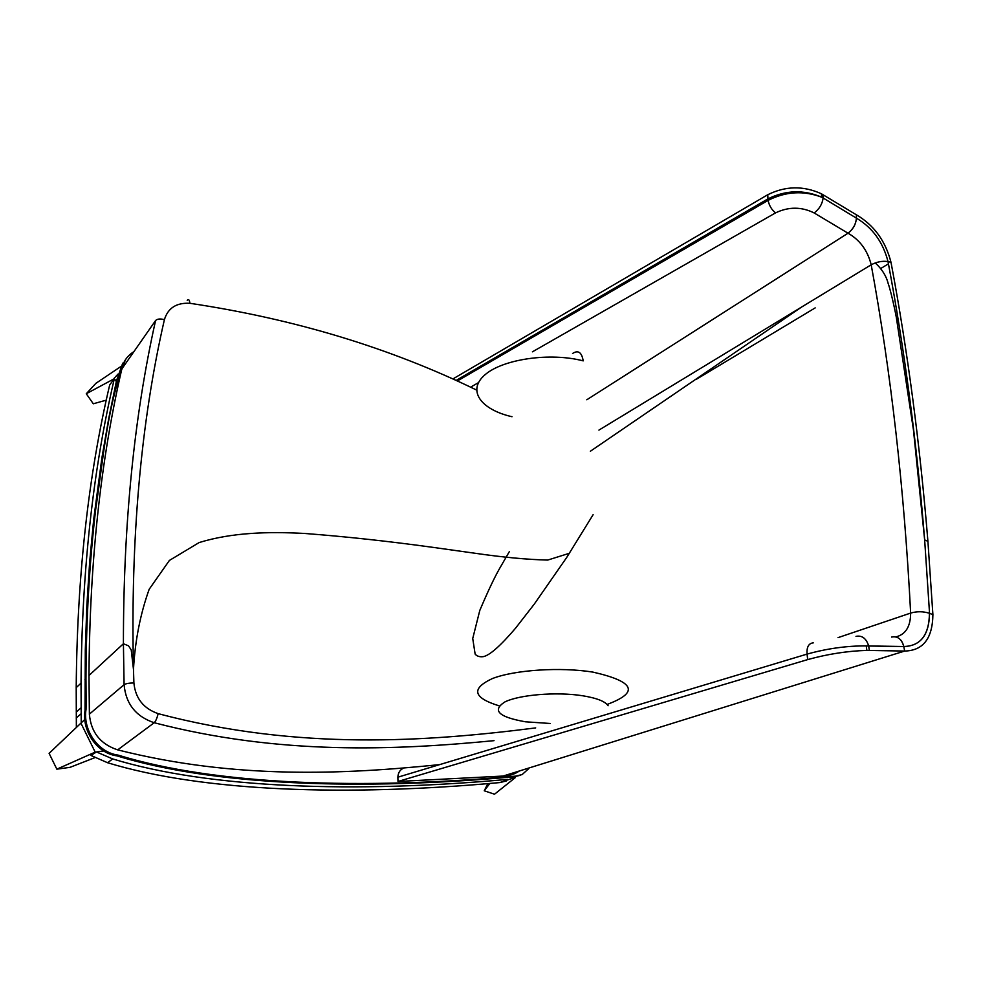 <?xml version="1.0" encoding="UTF-8"?>
<svg xmlns="http://www.w3.org/2000/svg" width="982" height="982" viewBox="0 0 982 982"><rect width="100%" height="100%" fill="white"/><g stroke="black" fill="none" stroke-linecap="round" stroke-linejoin="round"><path stroke-width="1.47" d="M520.497 775.24L513.954 776.787C360.357 790.633 213.941 785.698 116.919 755.858C96.297 753.182 81.739 729.994 85.029 710.379L85.299 649.814L86.87 605.28L89.681 561.79L93.695 519.417L101.87 458.066L108.683 418.725L116.514 380.648L122.738 363.156M513.954 776.787L515.562 776.136C361.806 789.97 215.168 784.999 117.987 755.084L116.919 755.858M117.987 755.084C97.328 752.396 82.734 729.16 86.023 709.52L86.121 703.419L85.127 704.29M86.121 703.419L85.962 678.611C86.171 619.63 89.399 563.275 95.659 509.548C103.503 456.814 107.59 403.614 125.487 359.682M528.758 768.624L522.105 774.589L515.562 776.136M116.318 381.532L114.329 378.696L109.689 384.932C88.306 475.669 77.148 576.557 76.203 687.609L81.04 683.153C81.874 571.352 92.971 469.862 114.329 378.696L86.281 393.745L93.302 403.786L106.277 400.14M86.281 393.745L95.843 383.361L120.442 366.814M117.987 374.105L114.096 378.365M95.193 752.126L56.846 769.176L49.1 753.354L80.917 723.133L95.193 752.126L103.81 750.948M85.189 719.18L80.917 723.133M90.945 755.453L96.457 751.954L112.709 758.939L107.554 762.732L90.945 755.453M94.456 757.809L70.103 767.323L56.846 769.176M489.834 783.452L484.261 790.792L494.523 794.205L515.157 777.732L512.714 776.897M484.261 790.792L487.833 783.624M515.157 777.732L515.697 776.627M514.703 777.572L499.728 782.58C347.653 796.525 203.151 791.909 107.554 762.732M506.209 781.034L499.728 782.58M81.224 722.85L81.162 707.752L76.301 712.011L76.203 687.609M76.363 727.453L76.301 712.011M507.571 779.389C354.662 793.284 209.092 788.485 112.709 758.939M81.162 707.752L81.04 683.153M133.221 352.084C127.427 355.815 123.72 361.045 122.099 367.784C100.692 459.822 89.657 562.379 88.981 675.481L89.387 714.147C90.921 732.253 100.36 744.16 117.693 749.867L154.223 722.74C135.897 716.565 125.843 703.873 124.088 684.687L123.413 643.738C123.388 524.007 134.117 416.282 155.573 320.549C157.28 318.843 160.226 318.536 164.399 319.653C167.971 308.017 176.465 302.566 189.894 303.291C294.355 318.941 389.903 347.849 476.515 390.014M535.681 727.908C427.366 741.668 298.589 750.837 158.176 713.644C143.519 708.574 135.418 698.337 133.896 682.969L133.478 669.393C130.483 538.983 140.794 422.407 164.399 319.653M456.863 379.985L767.936 198.88L767.777 194.718C785.539 185.905 803.423 185.586 821.418 193.785L856.378 214.8C873.98 225.111 885.519 240.958 891.005 262.329C907.564 350.353 919.876 443.348 927.916 541.34L932.9 614.609C932.544 638.484 923.129 650.624 904.655 651.054L503.091 776.05C509.093 776.013 514.507 774.332 519.331 770.993M767.777 194.718L453.561 378.549M888.44 263.863L880.805 268.454M815.183 307.894L696.631 379.138M869.303 650.415L868.689 646.021L903.808 646.549L904.655 651.054L866.873 650.403C847.515 650.98 827.801 654.037 807.72 659.585L397.992 781.476L503.091 776.05M895.854 636.901C905.637 634.507 910.572 626.565 910.645 613.075L838.014 637.649M893.632 636.692C898.739 636.852 902.127 640.129 903.796 646.5C920.576 646.058 929.119 634.986 929.438 613.271L929.438 613.271C923.276 611.32 917.016 611.258 910.645 613.075C904.238 489.036 891.091 372.939 871.194 264.784L598.922 430.104M891.57 637.072C897.548 635.882 901.623 639.024 903.796 646.524L903.796 646.524C920.564 646.082 929.156 635.01 929.549 613.32L924.651 539.891C916.722 442.17 904.508 349.408 888.023 261.593L888.023 261.593C882.511 260.733 876.901 261.801 871.194 264.784L871.194 264.784C867.609 250.484 859.888 239.964 848.018 233.2L586.794 399.772M855.997 636.348C862.086 635.194 866.308 638.41 868.677 645.972L866.234 645.898C846.815 645.788 827.077 648.525 807.032 654.11C806.603 647.003 808.702 643.259 813.305 642.866M532.416 351.826L775.596 212.861C771.729 209.878 769.225 205.717 768.084 200.377L767.936 198.88C785.735 190.078 803.62 189.514 821.603 197.173L823.125 197.983L822.941 194.645M856.427 218.164C855.936 224.264 853.137 229.285 848.018 233.2C853.1 229.26 855.899 224.24 856.427 218.139L856.427 218.164C872.482 227.628 883.002 242.1 888.01 261.593L891.005 262.329M848.018 233.2L814.188 212.971C819.356 208.982 822.339 203.998 823.125 197.983L856.427 218.139L856.378 214.8M929.561 613.32L932.9 614.609M875.22 262.918C881.959 269.068 886.28 275.942 888.17 283.516C889.95 288.229 893.89 304.334 896.308 317.247L913.444 429.809L924.651 539.891L927.916 541.34M403.59 768.12C400.005 769.728 398.103 772.748 397.87 777.192L397.992 781.476M471.704 386.515L478.418 382.685M775.596 212.861C788.669 206.625 801.533 206.662 814.188 212.971M866.873 650.403L866.234 645.898L903.796 646.524M607.109 704.438C639.503 692.396 634.814 681.631 593.03 672.13C560.648 666.827 514.543 669.896 492.289 678.599C470.771 688.713 473.078 697.809 499.224 705.862M572.543 353.495C578.202 349.825 581.761 352.28 583.198 360.873C550.141 352.17 502.735 359.13 484.985 374.793C466.732 390.333 480.615 409.568 512.015 416.724M608.103 705.727C605.219 701.357 596.651 698.03 582.363 695.71C556.364 691.647 519.122 694.753 504.748 702.007C491.786 710.477 498.709 717.069 525.53 721.807L550.141 723.476M89.411 715.08L89.387 714.147L124.088 684.687C125.917 683.558 129.182 682.981 133.896 682.969M121.829 368.974L155.573 320.549M494.032 740.661C394.617 750.273 279.207 755.219 154.223 722.74C155.733 721.218 157.046 718.186 158.176 713.644M189.894 303.291C189.465 299.817 188.569 298.823 187.218 300.296M117.693 749.867C234.944 779.548 344.375 774.381 439.69 764.61M88.994 669.785L88.981 675.493L123.413 643.738L128.519 645.837L131.22 649.924L133.478 669.393C135.074 640.73 140.303 614.032 149.166 589.286L169.407 560.427L199.15 542.555C232.255 532.354 268.503 531.581 304.211 533.435C345.112 536.528 387.902 541.156 432.583 547.305L475.754 553.357C503.177 557.322 527.162 559.556 547.698 560.071L569.45 553.259M807.72 659.585L807.032 654.11L397.87 777.192M593.128 514.666L566.749 557.395L534.294 604.09L515.464 628.308C500.403 645.923 489.687 655.375 483.316 656.639C479.768 657.105 477.031 656.271 475.141 654.135L472.735 638.509L479.793 610.448C487.784 591.557 494.425 577.514 499.715 568.283L509.376 551.589M85.029 710.379L86.023 709.52M84.968 679.519L85.962 678.611M86.281 649.605L85.299 649.814M81.064 713.804L76.191 718.002M801.619 307.035L590.378 451.241M458.128 380.537L768.084 200.377C785.76 191.429 803.595 190.361 821.603 197.173L821.418 193.785"/></g></svg>
